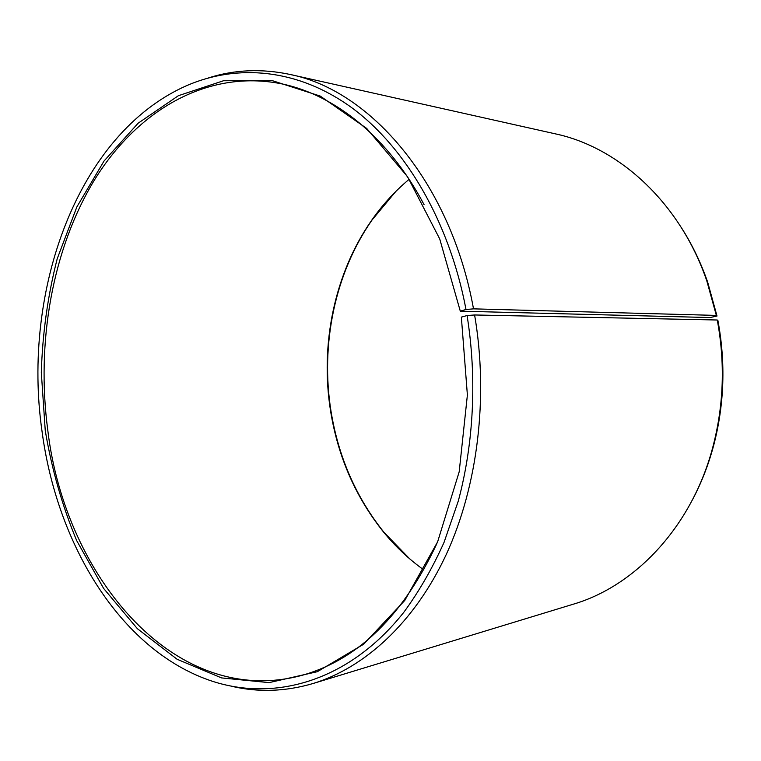 <?xml version="1.0" encoding="UTF-8"?>
<svg xmlns="http://www.w3.org/2000/svg" width="761" height="761" viewBox="0 0 761 761"><rect width="100%" height="100%" fill="white"/><g stroke="black" fill="none" stroke-linecap="round" stroke-linejoin="round"><path stroke-width="1.14" d="M436.909 543.497C403.549 614.66 359.354 658.389 304.314 674.693C176.809 711.174 65.199 577.732 47.781 430.212C36.1 342.469 52.214 249.646 94.44 179.996C136.856 111.135 206.83 68.68 281.97 83.9C334.983 94.935 388.548 137.351 424.096 204.709M710.042 317.556L460.3 311.173L465.998 309.47L473.513 308.861L716.348 315.406L717.014 316.034L710.042 317.556M423.887 569.941C408.79 559.154 395.254 546.408 383.259 531.692C355.549 496.943 337.998 456.762 330.597 411.149C319.934 344.723 334.393 273.741 371.492 220.538C382.336 204.956 394.873 191.23 409.104 179.33M409.732 558.878L383.867 532.196C356.053 497.323 338.436 457.009 331.006 411.244C320.314 344.6 334.811 273.389 372.053 219.986L395.834 191.43M460.3 311.173L439.715 238.916L407.563 176.742L366.659 128.4L320.238 96.076L271.544 80.4L223.477 80.761L178.416 95.686L138.179 123.168L104.048 160.99L76.871 206.916L57.199 258.797C47.781 295.629 42.492 333.527 41.313 372.471L45.251 430.536C51.71 469.042 62.183 505.723 76.671 540.586L103.61 588.405L137.37 628.681L177.094 659.254L221.565 677.918L269.071 682.627L317.347 671.697L363.653 644.215L404.823 600.372L437.632 541.813L459.187 471.801L467.387 395.026L461.356 317.109L467.083 315.549L474.607 314.968L717.262 320.01L717.918 320.571C725.737 362.702 724.367 404.158 713.799 444.928C708.586 464.562 701.423 482.95 692.31 500.091M717.262 320.01C725.185 362.721 723.797 404.747 713.095 446.079C692.367 526.108 635.549 585.999 573.166 604.234L313.171 683.483C285.508 691.606 258.331 692.539 231.648 686.279M474.607 314.968C488.686 397.356 477.67 486.25 446.288 554.408C414.621 622.431 364.957 667.606 313.171 683.483M467.083 315.549C477.033 377.627 473.856 442.778 458.331 500.909L444.053 542.346C432.467 568.163 419.073 591.459 403.863 612.225C348.528 682.141 272.933 702.527 209.18 680.182C119.601 648.705 56.866 543.773 42.045 431.411C21.736 291.263 77.299 133.879 186.692 85.622C237.346 63.696 297.665 68.538 351.563 107.558C405.175 146.854 449.38 221.251 465.998 309.47M208.638 77.85C234.769 69.584 261.936 68.461 290.141 74.473C370.483 90.359 450.74 182.726 473.513 308.861M290.141 74.473L555.368 133.85C618.95 147.33 680.134 202.759 706.845 280.99L716.348 315.406M682.046 228.7C692.424 245.109 700.957 262.897 707.644 282.084L717.014 316.034M371.492 220.538L372.053 219.986M713.799 444.928L713.095 446.079M707.644 282.084L706.845 280.99M383.259 531.692L383.867 532.196"/></g></svg>
